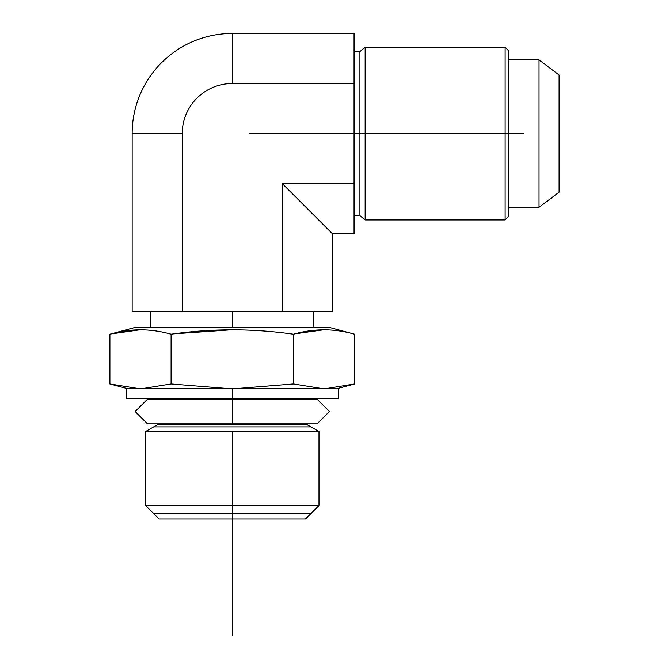<?xml version="1.0" encoding="UTF-8"?>
<svg xmlns="http://www.w3.org/2000/svg" width="669" height="669" viewBox="0 0 669 669"><rect width="100%" height="100%" fill="white"/><g stroke="black" fill="none" stroke-linecap="round" stroke-linejoin="round"><path stroke-width="1" d="M232.285 33.45A100.133 100.133 0 0 0 132.153 133.583L132.153 311.629L332.409 311.629L332.409 233.707L332.409 311.629L282.343 311.629L282.343 183.641L354.068 183.641L354.068 33.45L232.285 33.45L354.068 33.45L354.068 83.516L232.285 83.516A50.066 50.066 0 0 0 182.219 133.583L132.153 133.583A100.133 100.133 0 0 1 232.285 33.45L232.285 83.516L354.068 83.516L354.068 183.641L282.343 183.641L332.409 233.707L354.068 233.707L332.409 233.707L282.343 183.641L282.343 311.629L182.219 311.629L182.219 133.583L132.153 133.583L132.153 311.629L182.219 311.629L182.219 133.583A50.066 50.066 0 0 1 232.285 83.516L232.285 33.45M354.068 233.707L354.068 183.641L354.068 233.707M232.285 327.233L232.285 311.629L232.285 327.233M144.395 388.279L171.088 383.964L171.088 334.207C150.692 328.395 130.296 328.395 109.9 334.207L109.9 383.964L136.593 388.279L144.395 388.279L126.299 388.279L126.299 398.732L232.285 398.732L232.285 388.279L232.285 399.192L232.285 398.732L338.263 398.732L338.263 388.279L327.969 388.279L354.662 383.964L354.662 334.207C334.257 328.395 313.861 328.395 293.474 334.207L293.474 383.964L240.079 388.279L293.474 383.964L320.167 388.279L327.969 388.279L232.285 388.279L240.079 388.279L293.474 383.964L293.474 334.207C252.665 328.395 211.872 328.395 171.088 334.207L171.088 383.964L224.483 388.279L232.285 388.279L144.395 388.279L171.088 383.964L224.483 388.279L144.395 388.279M174.124 333.806L231.24 329.817L174.124 333.806M294.97 333.814L323.545 329.817L294.97 333.814M109.9 383.964L126.015 388.279L136.593 388.279L109.9 383.964L109.9 334.207C130.296 328.395 150.692 328.395 171.088 334.207C211.872 328.395 252.665 328.395 293.474 334.207C313.861 328.395 334.257 328.395 354.662 334.207L328.63 327.233L354.662 334.207L354.662 383.964L327.969 388.279L338.556 388.279L354.662 383.964M158.135 399.192L158.135 398.732L232.285 398.732M232.285 423.862L232.285 399.192L232.285 424.322L158.135 424.322L145.566 431.572L318.996 431.572L306.435 424.322L232.285 424.322L232.285 423.862L317.073 423.862L329.399 411.527L317.073 399.192L147.498 399.192L135.163 411.527L147.498 423.862L232.285 423.862M318.996 431.572L318.996 505.488L305.507 518.977L232.285 518.977L232.285 505.488L318.996 505.488L232.285 505.488L232.285 431.572L232.285 505.488L145.566 505.488L232.285 505.488L232.285 518.977L159.055 518.977L145.566 505.488L145.566 431.572L158.135 424.322L306.435 424.322L318.996 431.572L145.566 431.572M188.809 518.977L232.285 518.977L232.285 635.55L232.285 518.977M110.954 333.931L139.98 329.817L110.954 333.931M328.63 327.233L135.932 327.233L109.9 334.207L135.932 327.233L328.63 327.233M293.474 383.964L320.167 388.279L240.079 388.279L293.474 383.964M351.476 384.784L349.787 385.185M359.922 51.563L354.068 51.563L359.922 51.563L359.922 215.594L365.157 219.909L505.137 219.909L365.157 219.909L359.922 215.594L354.068 215.594L359.922 215.594L359.922 51.563L365.157 47.248L359.922 51.563M505.137 47.248L365.157 47.248L365.157 219.909L365.157 47.248L505.137 47.248L505.137 219.909L505.137 47.248L508.214 50.334L508.214 216.823L508.214 50.334L505.137 47.248M508.214 216.823L505.137 219.909L508.214 216.823M559.1 133.583L559.1 192.162L539.047 207.265L559.1 192.162L559.1 74.995L539.047 59.892L508.214 59.892L539.047 59.892L539.047 207.265L508.214 207.265L539.047 207.265L539.047 59.892L559.1 74.995L559.1 133.583M153.661 426.906L310.901 426.906M310.901 513.583L153.661 513.583M523.392 133.583L249.487 133.583M313.845 327.233L313.845 311.629M150.717 327.233L150.717 311.629M306.435 399.192L306.435 398.732M158.135 424.322L158.135 423.862M306.435 424.322L306.435 423.862"/></g></svg>
